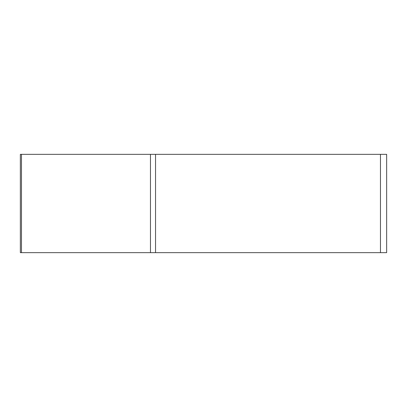 <?xml version="1.0" encoding="UTF-8"?>
<svg xmlns="http://www.w3.org/2000/svg" width="407" height="407" viewBox="0 0 407 407"><rect width="100%" height="100%" fill="white"/><g stroke="black" fill="none" stroke-linecap="round" stroke-linejoin="round"><path stroke-width="0.61" d="M21.469 154.345L21.469 252.655L20.35 252.655L20.35 154.345L386.65 154.345L386.65 252.655L21.469 252.655L150.473 252.655L150.473 154.345M150.473 252.655L380.459 252.655L380.459 154.345M385.531 252.655L380.459 252.655M155.545 252.655L155.545 154.345"/></g></svg>
